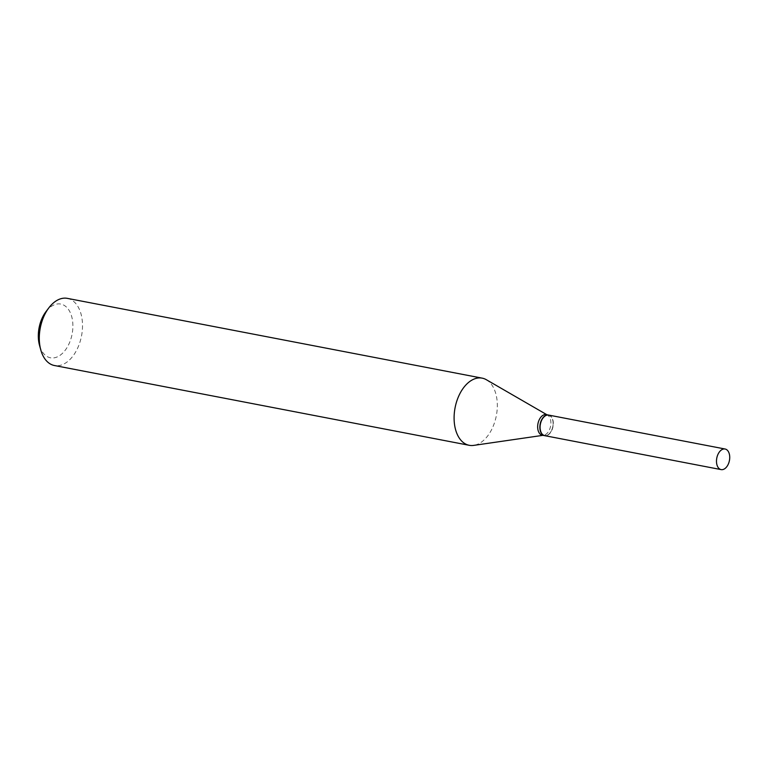 <?xml version="1.0" encoding="UTF-8"?>
<svg xmlns="http://www.w3.org/2000/svg" width="768" height="768" viewBox="0 0 768 768"><rect width="100%" height="100%" fill="white"/><g stroke="black" fill="none" stroke-linecap="round" stroke-linejoin="round"><path stroke-width="0.58" stroke-dasharray="3.84 2.88" d="M548.678 415.085A10.483 6.442 -79.1 0 1 553.19 425.549A10.483 6.442 -79.1 0 1 546.029 435.706A10.483 6.442 -79.1 0 1 544.723 435.667M553.114 424.522A10.195 6.259 -79.1 0 1 550.282 432.576A10.195 6.259 -79.1 0 1 543.379 434.822A10.195 6.259 -79.1 0 1 540.288 426.23A10.195 6.259 -79.1 0 1 545.818 415.824A10.195 6.259 -79.1 0 1 552.691 420.019A10.195 6.259 -79.1 0 1 553.114 424.522M548.563 415.066A10.483 6.442 -79.1 0 1 552.643 419.818A10.483 6.442 -79.1 0 1 553.066 424.454A10.483 6.442 -79.1 0 1 550.157 432.739A10.483 6.442 -79.1 0 1 544.608 435.648M46.003 311.597A27.35 16.8 -79.1 0 1 64.512 305.568A27.35 16.8 -79.1 0 1 72.806 328.637A27.35 16.8 -79.1 0 1 57.965 356.573A27.35 16.8 -79.1 0 1 39.514 345.312M67.363 298.368A34.195 21.005 -79.1 0 1 82.406 329.078A34.195 21.005 -79.1 0 1 54.442 365.52M486.326 379.709A34.195 21.005 -79.1 0 1 497.213 408.854A34.195 21.005 -79.1 0 1 473.693 445.392M546.259 414.624A10.483 6.442 -79.1 0 1 547.536 415.104A10.483 6.442 -79.1 0 1 550.867 424.032A10.483 6.442 -79.1 0 1 543.658 435.235A10.483 6.442 -79.1 0 1 542.294 435.206M543.658 435.235L542.966 435.331M547.536 415.104L546.922 414.749"/><path stroke-width="1.15" d="M723.782 448.982A10.483 6.442 -79.1 0 1 725.088 449.011A10.483 6.442 -79.1 0 1 729.6 459.475A10.483 6.442 -79.1 0 1 722.438 469.632A10.483 6.442 -79.1 0 1 721.133 469.603A10.483 6.442 -79.1 0 1 716.621 459.139A10.483 6.442 -79.1 0 1 723.782 448.982M721.133 469.603L544.723 435.667A10.483 6.442 -79.1 0 1 540.211 425.213A10.483 6.442 -79.1 0 1 547.373 415.056A10.483 6.442 -79.1 0 1 548.678 415.085L725.088 449.011M544.608 435.648A10.483 6.442 -79.1 0 1 544.493 435.629A10.483 6.442 -79.1 0 1 539.885 426.211A10.483 6.442 -79.1 0 1 548.458 415.046A10.483 6.442 -79.1 0 1 548.563 415.066M542.966 435.331L473.693 445.392A34.195 21.005 -79.1 0 1 469.248 445.306L54.442 365.52A34.195 21.005 -79.1 0 1 40.79 349.93L39.514 345.312A27.35 16.8 -79.1 0 1 38.4 333.216A27.35 16.8 -79.1 0 1 46.003 311.597L48.902 307.776A34.195 21.005 -79.1 0 1 67.363 298.368L482.16 378.144A34.195 21.005 -79.1 0 1 486.326 379.709L546.922 414.749M40.79 349.93A34.195 21.005 -79.1 0 1 39.398 334.81A34.195 21.005 -79.1 0 1 48.902 307.776M469.248 445.306A34.195 21.005 -79.1 0 1 454.205 414.586A34.195 21.005 -79.1 0 1 482.16 378.144M544.493 435.629L542.294 435.206A10.483 6.442 -79.1 0 1 537.686 425.789A10.483 6.442 -79.1 0 1 546.259 414.624L548.458 415.046"/></g></svg>
